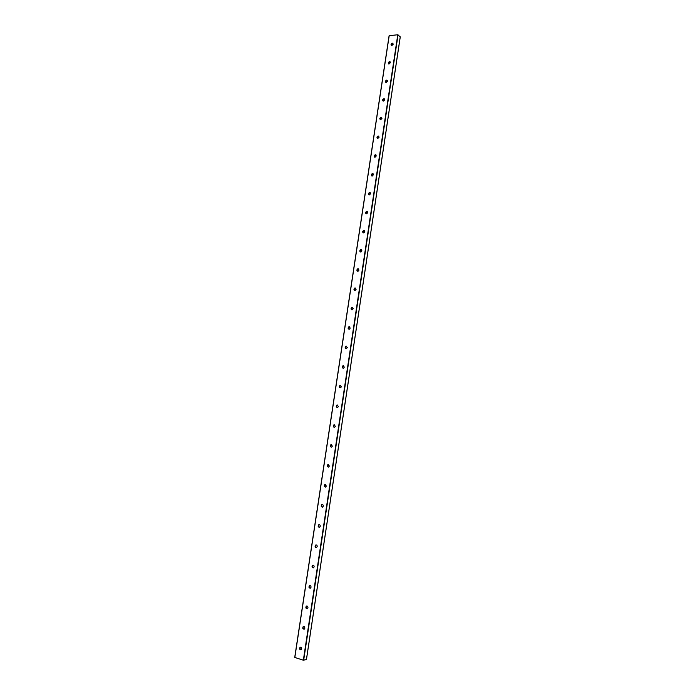<?xml version="1.0" encoding="UTF-8"?>
<svg xmlns="http://www.w3.org/2000/svg" width="695" height="695" viewBox="0 0 695 695"><rect width="100%" height="100%" fill="white"/><g stroke="black" fill="none" stroke-linecap="round" stroke-linejoin="round"><path stroke-width="1.04" d="M300.501 647.115L299.762 648.122L300.987 649.86M301.726 648.852L301.283 649.686C299.701 649.868 299.267 649.078 299.988 647.332C301.057 646.906 301.63 647.41 301.726 648.852M304.844 628.219L304.393 629.071C302.803 629.236 302.377 628.454 303.124 626.716C304.184 626.308 304.757 626.803 304.844 628.219M303.654 626.508L302.881 627.533L304.071 629.244M307.954 607.673L307.485 608.533C305.887 608.681 305.479 607.899 306.252 606.188C307.303 605.788 307.868 606.283 307.954 607.673M306.799 605.979L305.991 607.022L307.147 608.707M311.047 587.197L310.561 588.083C308.962 588.205 308.563 587.423 309.362 585.729C310.413 585.346 310.978 585.833 311.047 587.197M309.935 585.538L309.084 586.589L310.205 588.257M314.131 566.807L313.627 567.702C312.029 567.806 311.638 567.024 312.472 565.356C313.506 564.983 314.062 565.461 314.131 566.807M313.054 565.165L312.168 566.234L313.254 567.876M317.207 546.487L316.677 547.408C315.078 547.486 314.705 546.704 315.565 545.054C316.59 544.698 317.146 545.175 317.207 546.487M316.164 544.88L315.235 545.957L316.286 547.573M320.265 526.254L319.717 527.184C318.119 527.244 317.754 526.454 318.64 524.829C319.665 524.49 320.213 524.96 320.265 526.254M319.266 524.664L318.301 525.759L319.3 527.349M323.314 506.09L322.749 507.046C321.142 507.072 320.795 506.29 321.716 504.683C322.732 504.353 323.262 504.831 323.314 506.09M322.358 504.535L321.342 505.639L322.315 507.202M326.355 486.014L325.764 486.978C324.157 486.978 323.827 486.196 324.774 484.615L326.355 486.014M325.434 484.476L324.383 485.597L325.303 487.126M329.378 466.006L328.761 466.988C327.163 466.962 326.85 466.171 327.832 464.625L329.378 466.006M328.5 464.495L327.406 465.624L328.292 467.127M332.392 446.068L331.75 447.076C330.151 447.024 329.856 446.233 330.872 444.704L332.392 446.068M331.558 444.591L330.42 445.73L331.263 447.206M335.398 426.217L334.729 427.234C333.131 427.156 332.853 426.356 333.895 424.862L335.398 426.217M334.599 424.767L333.418 425.913L334.226 427.356M338.395 406.436L337.692 407.47C336.093 407.357 335.841 406.558 336.919 405.089L338.395 406.436M337.631 405.02L336.415 406.167L337.171 407.583M341.375 386.733L340.637 387.784C339.056 387.636 338.821 386.837 339.933 385.395L341.375 386.733M340.654 385.343L339.395 386.498L340.116 387.88M344.346 367.099L343.582 368.168C342.001 367.985 341.784 367.186 342.93 365.77L344.346 367.099M343.66 365.735L342.357 366.899L343.043 368.254M347.3 347.535L346.501 348.629C344.937 348.404 344.746 347.604 345.919 346.223L347.3 347.535M346.657 346.214L345.319 347.378L345.962 348.699M350.245 328.049L349.42 329.161C347.865 328.9 347.691 328.101 348.899 326.754L350.245 328.049M349.646 326.754L348.264 327.927L348.873 329.221M353.182 308.641L352.322 309.77C350.775 309.466 350.628 308.658 351.879 307.346L353.182 308.641M352.617 307.381L351.201 308.545L351.766 309.814M356.109 289.302L355.206 290.449C353.677 290.102 353.555 289.294 354.832 288.017L356.109 289.302M355.579 288.069L354.12 289.242L354.659 290.475M359.028 270.034L358.09 271.198C356.578 270.815 356.474 269.999 357.786 268.765L359.028 270.034M358.524 268.835L357.03 270.007L357.534 271.206M361.93 250.834L360.948 252.016C359.463 251.59 359.385 250.782 360.731 249.574L361.93 250.834M361.461 249.67L359.94 250.843L360.401 252.016M364.823 231.713L363.806 232.912C362.338 232.443 362.286 231.626 363.659 230.462L364.823 231.713M364.389 230.575L362.825 231.756L363.268 232.886M367.707 212.653L366.647 213.869C365.205 213.356 365.179 212.54 366.586 211.419L367.707 212.653M367.299 211.558L365.709 212.731L366.117 213.834M370.574 193.67L369.479 194.904C368.063 194.348 368.063 193.531 369.497 192.446L370.574 193.67M370.2 192.602L368.576 193.783L368.958 194.852M373.441 174.758L372.294 176C370.913 175.401 370.948 174.584 372.398 173.55L373.441 174.758M373.093 173.724L371.443 174.905L371.79 175.939M376.29 155.915L375.109 157.166C373.745 156.531 373.814 155.706 375.291 154.716L376.29 155.915M375.969 154.907L374.284 156.088L374.614 157.096M379.131 137.141L377.906 138.409C376.577 137.723 376.673 136.906 378.176 135.959L379.131 137.141M378.827 136.159L377.124 137.349L377.428 138.322M381.955 118.428L380.695 119.714C379.401 118.984 379.522 118.167 381.042 117.264L381.955 118.428M381.685 117.49L379.957 118.671L380.235 119.618M384.778 99.793L383.466 101.088C382.215 100.315 382.363 99.498 383.909 98.647L384.778 99.793M384.526 98.881L382.771 100.071L383.032 100.983M387.584 81.228L386.238 82.531C385.03 81.715 385.204 80.898 386.759 80.09L387.584 81.228M387.35 80.342L385.577 81.532L385.821 82.418M390.382 62.724L388.991 64.036C387.827 63.184 388.027 62.368 389.6 61.603L390.382 62.724M390.164 61.864L388.375 63.063L388.592 63.923M306.417 659.546L303.35 660.215L294.723 657.427L389.096 35.732L294.723 657.427M400.233 36.87L397.766 34.75L389.096 35.732M393.17 44.289L391.745 45.609C390.616 44.715 390.842 43.907 392.423 43.186L393.17 44.289M299.754 648.565L299.884 647.723M302.872 627.967L303.003 627.133M305.982 607.456L306.104 606.622M309.075 587.023L309.206 586.189M312.159 566.668L312.281 565.834M315.226 546.383L315.356 545.558M318.293 526.184L318.414 525.359M321.333 506.064L321.464 505.239M324.374 486.014L324.495 485.197M327.397 466.041L327.519 465.224M330.412 446.147L330.533 445.33M333.418 426.322L333.539 425.514M336.406 406.575L336.528 405.767M339.386 386.906L339.507 386.099M342.348 367.308L342.47 366.508M345.311 347.778L345.432 346.979M348.256 328.327L348.377 327.536M351.192 308.945L351.314 308.154M354.111 289.641L354.233 288.851M357.03 270.398L357.143 269.617M359.932 251.234L360.053 250.461M362.825 232.147L362.938 231.365M365.7 213.122L365.822 212.349M368.576 194.166L368.689 193.392M371.434 175.288L371.547 174.514M374.284 156.471L374.397 155.706M377.124 137.732L377.237 136.967M379.948 119.053L380.069 118.289M382.771 100.445L382.884 99.689M385.577 81.906L385.69 81.15M388.375 63.436L388.488 62.68M391.163 45.027L391.276 44.28M392.97 43.455L391.163 44.662L391.363 45.488M303.663 660.241L398.053 34.819M303.35 660.215L397.766 34.75M294.819 657.487L389.2 35.671M306.408 659.607L400.251 36.774M400.277 36.826L306.443 659.581"/></g></svg>
